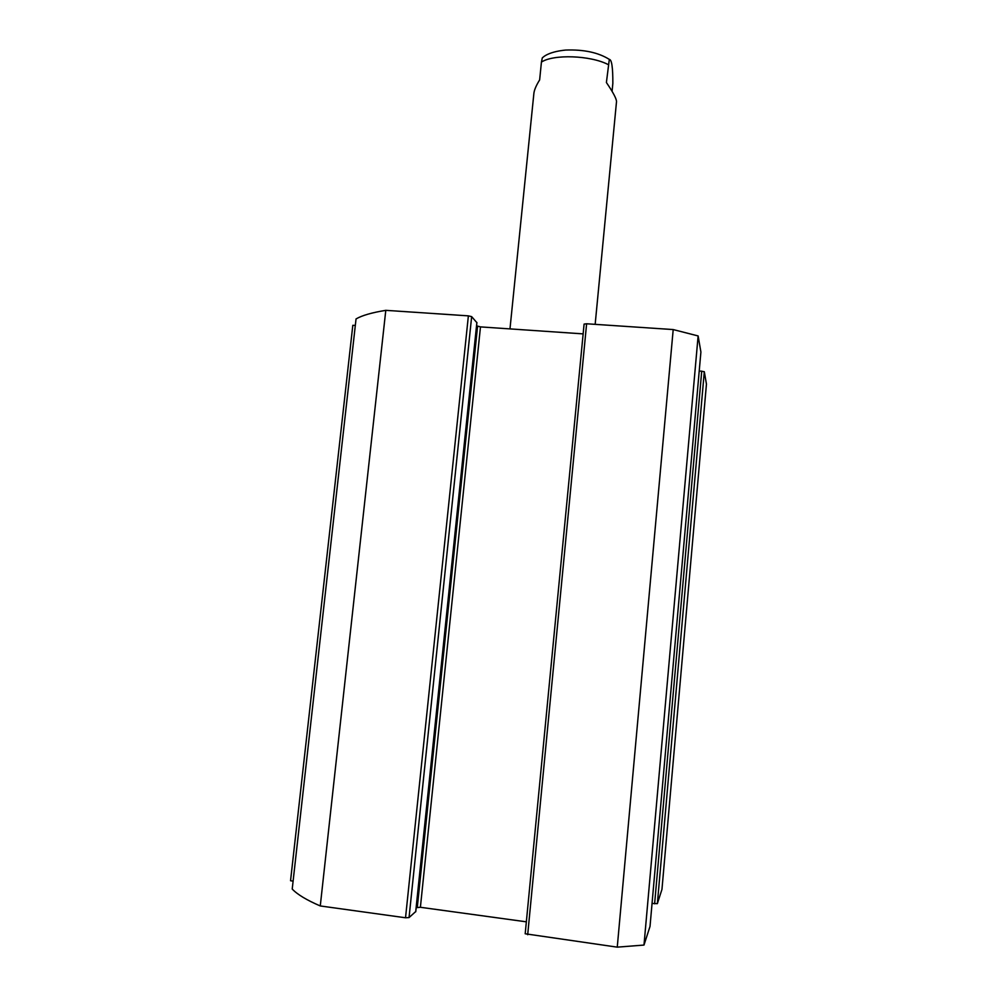<?xml version="1.0" encoding="UTF-8"?>
<svg xmlns="http://www.w3.org/2000/svg" width="997" height="997" viewBox="0 0 997 997"><rect width="100%" height="100%" fill="white"/><g stroke="black" fill="none" stroke-linecap="round" stroke-linejoin="round"><path stroke-width="1.5" d="M476.853 322.654L471.656 316.635L468.378 315.862L385.789 310.341C371.906 312.597 361.986 315.463 356.041 318.94L292.221 889.05C297.393 894.508 306.74 900.141 320.274 905.949L405.53 917.776L409.044 917.576L415.724 911.545M355.306 325.446L352.813 325.309L290.551 880.737L293.118 881.136M652.05 903.456L657.359 903.643L661.958 889.361L706.449 384.119L704.306 371.707L699.233 370.909M650.019 926.4L700.903 352.016L698.124 335.939L673.199 329.571L586.61 323.776L584.092 324.087L525.195 933.778L617.255 947.15L643.987 945.069L650.019 926.4L700.903 352.016M416.185 907.656L420.398 907.282L526.354 921.826M583.145 333.883L480.479 326.891L476.578 325.845M643.987 945.069L698.124 335.939M617.255 947.15L673.199 329.571M320.274 905.949L385.789 310.341M542.318 57.838L543.49 56.891L542.318 57.838L541.433 62.088L539.639 79.922C536.249 85.356 534.342 89.78 533.906 93.182L533.856 93.693M595.159 324.349L616.495 101.819C616.732 99.189 613.367 92.758 606.4 82.514L609.317 59.396C611.734 59.521 612.906 67.509 612.843 83.374L612.083 91.313M657.359 903.643L704.306 371.707M654.618 903.805L701.726 371.096M527.687 934.725L586.61 323.776M420.398 907.282L480.479 326.891M417.294 907.32L477.563 326.318M415.699 911.806L476.878 322.442M409.044 917.576L471.656 316.635M405.53 917.776L468.378 315.862M608.133 64.543C590.461 55.346 553.472 54.062 541.433 62.088M525.195 933.778L584.092 324.087M415.774 911.669L476.915 322.554M543.49 56.891C545.11 55.508 551.017 51.52 565.623 50.062C583.756 49.389 598.325 52.505 609.329 59.396M533.906 93.182L509.978 328.898"/></g></svg>
